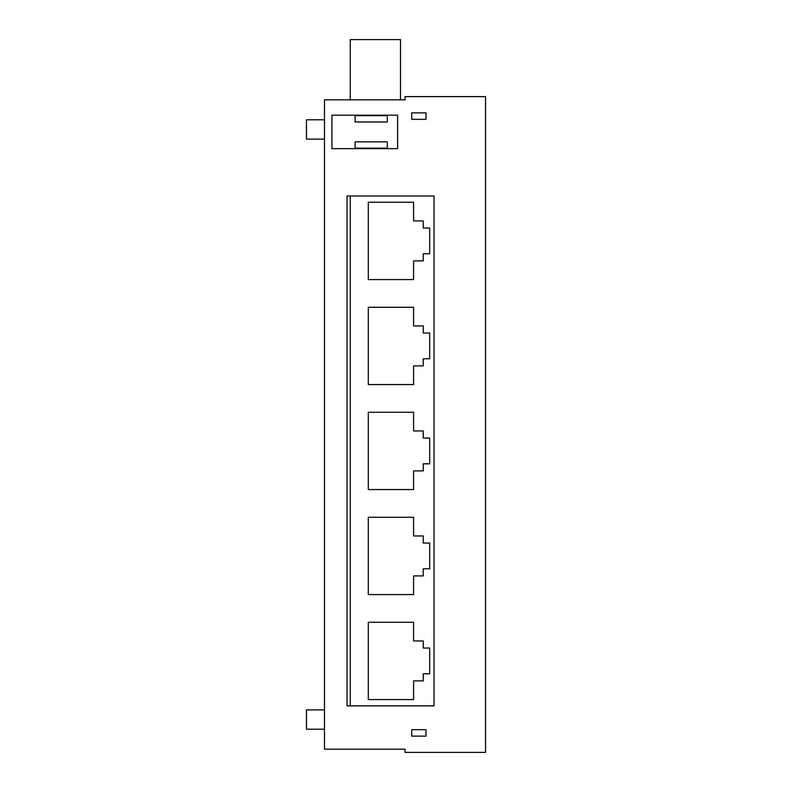<?xml version="1.0" encoding="UTF-8"?>
<svg xmlns="http://www.w3.org/2000/svg" width="792" height="792" viewBox="0 0 792 792"><rect width="100%" height="100%" fill="white"/><g stroke="black" fill="none" stroke-linecap="round" stroke-linejoin="round"><path stroke-width="1.19" d="M350.262 195.98L350.262 705.86M324.492 99.832L324.492 749.183L405.019 749.183L405.019 752.4L485.546 752.4L485.546 96.614L405.019 96.614L405.019 99.832L324.492 99.832M426.017 729.689L411.721 729.689L411.721 736.124L426.017 736.124L426.017 729.689M426.017 112.88L411.721 112.88L411.721 119.325L426.017 119.325L426.017 112.88M397.614 115.167L331.907 115.167L331.907 148.668L397.614 148.668L397.614 115.167M434.006 195.98L347.045 195.98L347.045 705.86L434.006 705.86L434.006 195.98M324.492 119.8L306.454 119.8L306.454 139.125L324.492 139.125M324.492 709.879L306.454 709.879L306.454 729.204L324.492 729.204M413.582 640.956L413.582 622.274L368.3 622.274L368.3 699.574L413.582 699.574L413.582 680.892L423.245 680.892L423.245 673.804L429.69 673.804L429.69 648.044L423.245 648.044L423.245 640.956L413.582 640.956M413.582 535.946L413.582 517.265L368.3 517.265L368.3 594.574L413.582 594.574L413.582 575.893L423.245 575.893L423.245 568.804L429.69 568.804L429.69 543.035L423.245 543.035L423.245 535.946L413.582 535.946M413.582 430.947L413.582 412.266L368.3 412.266L368.3 489.565L413.582 489.565L413.582 470.884L423.245 470.884L423.245 463.805L429.69 463.805L429.69 438.035L423.245 438.035L423.245 430.947L413.582 430.947M413.582 325.948L413.582 307.266L368.3 307.266L368.3 384.565L413.582 384.565L413.582 365.884L423.245 365.884L423.245 358.796L429.69 358.796L429.69 333.026L423.245 333.026L423.245 325.948L413.582 325.948M413.582 220.938L413.582 202.257L368.3 202.257L368.3 279.566L413.582 279.566L413.582 260.885L423.245 260.885L423.245 253.796L429.69 253.796L429.69 228.027L423.245 228.027L423.245 220.938L413.582 220.938M387.308 148.144L387.308 141.867L355.093 141.867L355.093 148.144L387.308 148.144M387.308 121.978L387.308 115.701L355.093 115.701L355.093 121.978L387.308 121.978M400.505 99.832L400.505 39.6L350.262 39.6L350.262 99.832"/></g></svg>
